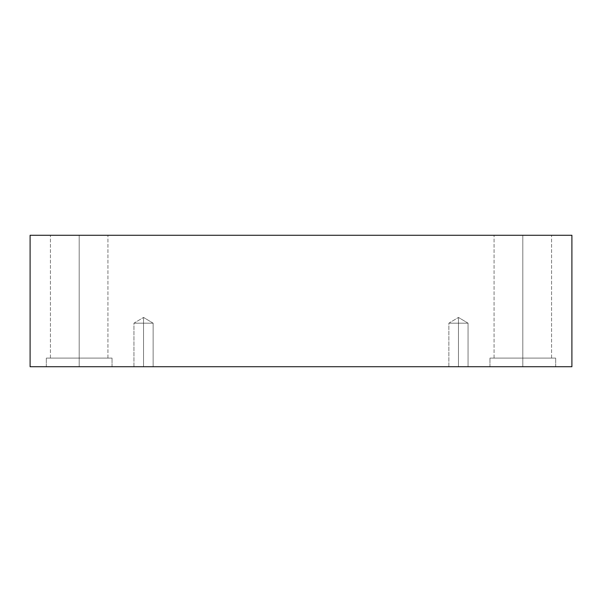 <?xml version="1.0" encoding="UTF-8"?>
<svg xmlns="http://www.w3.org/2000/svg" width="602" height="602" viewBox="0 0 602 602"><rect width="100%" height="100%" fill="white"/><g stroke="black" fill="none" stroke-linecap="round" stroke-linejoin="round"><path stroke-width="0.45" stroke-dasharray="3.01 2.26" d="M143.539 323.191L143.539 317.427L143.539 323.191L153.126 323.191L143.539 323.191L153.126 323.191L143.539 323.191L153.126 323.191L143.539 323.191L153.126 323.191L143.539 323.191L143.539 366.723L153.126 366.723L143.539 366.723L153.126 366.723L143.539 366.723L143.539 317.427L143.539 323.191L153.126 323.191L143.539 323.191L153.126 323.191L143.539 323.191L153.126 323.191L143.539 323.191L153.126 323.191L143.539 323.191L143.539 366.723L153.126 366.723L143.539 366.723L153.126 366.723L143.539 366.723L143.539 323.191L143.539 366.723L133.953 366.723L153.126 366.723L133.953 366.723L153.126 366.723L133.953 366.723L143.539 366.723L133.953 366.723L143.539 366.723L143.539 323.191L133.953 323.191L143.539 323.191L133.953 323.191L143.539 323.191L143.539 317.427L143.539 323.191L133.953 323.191L143.539 323.191L133.953 323.191L143.539 323.191L143.539 366.723L133.953 366.723L143.539 366.723L133.953 366.723L143.539 366.723L143.539 323.191L133.953 323.191L143.539 323.191L133.953 323.191L143.539 323.191L143.539 317.427L143.539 323.191L133.953 323.191L143.539 323.191M458.461 323.191L458.461 317.427L458.461 323.191L468.047 323.191L458.461 323.191L468.047 323.191L458.461 323.191L468.047 323.191L458.461 323.191L468.047 323.191L458.461 323.191L458.461 366.723L468.047 366.723L458.461 366.723L468.047 366.723L458.461 366.723L458.461 317.427L458.461 323.191L468.047 323.191L458.461 323.191L468.047 323.191L458.461 323.191L468.047 323.191L458.461 323.191L468.047 323.191L458.461 323.191L458.461 366.723L468.047 366.723L458.461 366.723L468.047 366.723L458.461 366.723L458.461 323.191L458.461 366.723L448.874 366.723L468.047 366.723L448.874 366.723L468.047 366.723L448.874 366.723L458.461 366.723L448.874 366.723L458.461 366.723L458.461 323.191L448.874 323.191L458.461 323.191L448.874 323.191L458.461 323.191L458.461 317.427L458.461 323.191L448.874 323.191L458.461 323.191L448.874 323.191L458.461 323.191L458.461 366.723L448.874 366.723L458.461 366.723L448.874 366.723L458.461 366.723L458.461 323.191L448.874 323.191L458.461 323.191L448.874 323.191L458.461 323.191L458.461 317.427L458.461 323.191L448.874 323.191L458.461 323.191M522.814 366.723L555.676 366.723L522.814 366.723L555.676 366.723L522.814 366.723L522.814 358.1L555.676 358.1L522.814 358.1L555.676 358.1L522.814 358.1L522.814 366.723L555.676 366.723L522.814 366.723L555.676 366.723L522.814 366.723L522.814 358.1L551.567 358.1L522.814 358.1L551.567 358.1L522.814 358.1L522.814 235.277L551.567 235.277L522.814 235.277L551.567 235.277L522.814 235.277L522.814 358.1L555.676 358.1L522.814 358.1L555.676 358.1L522.814 358.1L522.814 366.723L555.676 366.723L489.953 366.723L555.676 366.723L489.953 366.723L522.814 366.723L489.953 366.723L522.814 366.723L522.814 358.1L551.567 358.1L522.814 358.1L551.567 358.1L522.814 358.1L522.814 235.277L551.567 235.277L522.814 235.277L551.567 235.277L522.814 235.277L522.814 358.1L494.061 358.1L522.814 358.1L494.061 358.1L522.814 358.1L522.814 235.277L551.567 235.277L494.061 235.277L551.567 235.277L494.061 235.277L522.814 235.277L522.814 358.1L555.676 358.1L489.953 358.1L551.567 358.1L522.814 358.1L522.814 366.723L489.953 366.723L522.814 366.723L489.953 366.723L522.814 366.723L522.814 358.1L489.953 358.1L522.814 358.1L489.953 358.1L522.814 358.1L494.061 358.1L522.814 358.1L494.061 358.1L522.814 358.1L522.814 235.277L494.061 235.277L522.814 235.277L494.061 235.277L522.814 235.277L522.814 358.1L555.676 358.1L489.953 358.1L551.567 358.1L522.814 358.1L522.814 366.723M79.186 366.723L112.047 366.723L79.186 366.723L112.047 366.723L79.186 366.723L79.186 358.1L112.047 358.1L79.186 358.1L112.047 358.1L79.186 358.1L79.186 366.723L112.047 366.723L79.186 366.723L112.047 366.723L79.186 366.723L79.186 358.1L107.939 358.1L79.186 358.1L107.939 358.1L79.186 358.1L79.186 235.277L107.939 235.277L79.186 235.277L107.939 235.277L79.186 235.277L79.186 358.1L112.047 358.1L79.186 358.1L112.047 358.1L79.186 358.1L79.186 366.723L46.324 366.723L112.047 366.723L46.324 366.723L112.047 366.723L46.324 366.723L79.186 366.723L46.324 366.723L79.186 366.723L79.186 358.1L107.939 358.1L79.186 358.1L107.939 358.1L79.186 358.1L79.186 235.277L107.939 235.277L79.186 235.277L107.939 235.277L79.186 235.277L79.186 358.1L50.433 358.1L79.186 358.1L50.433 358.1L79.186 358.1L79.186 235.277L107.939 235.277L50.433 235.277L107.939 235.277L50.433 235.277L79.186 235.277L79.186 358.1L112.047 358.1L46.324 358.1L107.939 358.1L79.186 358.1L79.186 366.723L46.324 366.723L79.186 366.723L46.324 366.723L79.186 366.723L79.186 358.1L46.324 358.1L79.186 358.1L46.324 358.1L79.186 358.1L50.433 358.1L79.186 358.1L50.433 358.1L79.186 358.1L79.186 235.277L50.433 235.277L79.186 235.277L50.433 235.277L79.186 235.277L79.186 358.1L112.047 358.1L46.324 358.1L107.939 358.1L79.186 358.1L79.186 366.723M30.1 235.277L30.1 366.723L30.1 235.277L571.9 235.277L571.9 366.723L30.1 366.723L571.9 366.723L571.9 235.277L30.1 235.277M79.186 235.277L50.433 235.277L79.186 235.277M79.186 358.1L46.324 358.1L79.186 358.1M522.814 235.277L494.061 235.277L522.814 235.277M522.814 358.1L489.953 358.1L522.814 358.1M153.126 323.191L143.539 317.427L153.126 323.191L153.126 366.723L153.126 323.191M468.047 323.191L458.461 317.427L468.047 323.191L468.047 366.723L468.047 323.191M555.676 366.723L555.676 358.1L555.676 366.723M551.567 358.1L551.567 235.277L551.567 358.1M112.047 366.723L112.047 358.1L112.047 366.723M107.939 358.1L107.939 235.277L107.939 358.1M494.061 358.1L494.061 235.277L494.061 358.1M489.953 366.723L489.953 358.1L489.953 366.723M50.433 358.1L50.433 235.277L50.433 358.1M46.324 366.723L46.324 358.1L46.324 366.723M133.953 366.723L133.953 323.191L143.539 317.427L133.953 323.191L133.953 366.723M448.874 366.723L448.874 323.191L458.461 317.427L448.874 323.191L448.874 366.723"/><path stroke-width="0.9" d="M571.9 235.277L30.1 235.277L30.1 366.723L571.9 366.723L571.9 235.277L571.9 366.723L30.1 366.723L30.1 235.277L571.9 235.277"/></g></svg>
